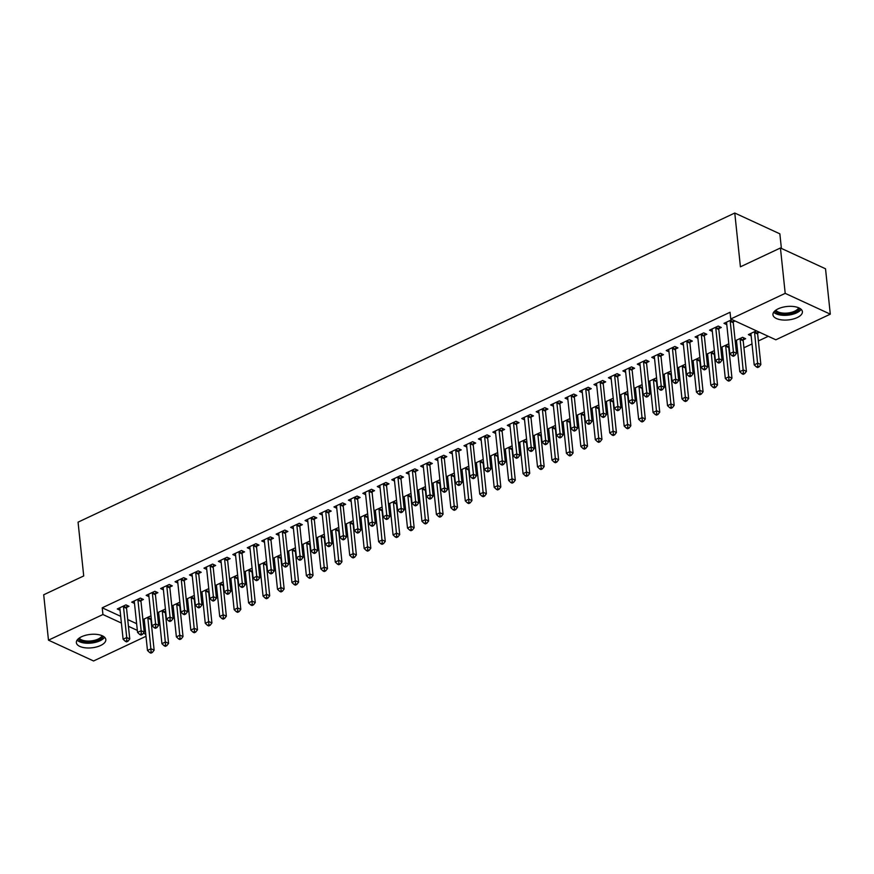 <?xml version="1.0" encoding="UTF-8"?>
<svg xmlns="http://www.w3.org/2000/svg" width="874" height="874" viewBox="0 0 874 874"><rect width="100%" height="100%" fill="white"/><g stroke="black" fill="none" stroke-linecap="round" stroke-linejoin="round"><path stroke-width="1.31" d="M81.588 636.731A14.803 6.741 -6 0 1 96.992 634.415A14.803 6.741 -6 0 1 105.82 639.571A14.803 6.741 -6 0 1 100.597 645.504A14.803 6.741 -6 0 1 85.204 647.809A14.803 6.741 -6 0 1 76.366 642.663A14.803 6.741 -6 0 1 81.588 636.731M778.166 308.828A14.803 6.741 -6 0 1 793.559 306.512A14.803 6.741 -6 0 1 802.398 311.657A14.803 6.741 -6 0 1 797.175 317.601A14.803 6.741 -6 0 1 781.782 319.906A14.803 6.741 -6 0 1 772.944 314.76A14.803 6.741 -6 0 1 778.166 308.828M151.661 626.571L152.546 626.145M158.445 623.37L159.734 622.769M166.104 619.764L167 619.349M172.899 616.574L174.177 615.973M180.547 612.969L181.442 612.543M187.342 609.768L188.62 609.167M195 606.163L195.885 605.748M201.785 602.973L203.063 602.372M209.443 599.367L210.339 598.952M216.239 596.166L217.517 595.565M223.886 592.572L224.782 592.146M230.681 589.371L231.96 588.77M238.329 585.766L239.225 585.351M245.124 582.565L246.402 581.964M252.783 578.97L253.668 578.544M259.567 575.769L260.845 575.168M267.226 572.164L268.121 571.749M274.021 568.974L275.299 568.362M281.668 565.369L282.564 564.943M288.464 562.168L289.742 561.567M296.111 558.562L297.007 558.147M302.907 555.372L304.185 554.772M310.565 551.767L311.45 551.341M317.349 548.566L318.639 547.965M325.008 544.972L325.904 544.546M331.803 541.771L333.081 541.17M339.451 538.166L340.347 537.75M346.246 534.964L347.524 534.364M353.904 531.37L354.789 530.944M360.689 528.169L361.967 527.568M368.347 524.564L369.243 524.149M375.132 521.374L376.421 520.762M382.79 517.769L383.686 517.342M389.586 514.567L390.864 513.967M397.233 510.962L398.129 510.547M404.028 507.772L405.307 507.171M411.687 504.167L412.572 503.741M418.471 500.966L419.749 500.365M426.13 497.361L427.025 496.945M432.925 494.171L434.203 493.57M440.572 490.565L441.468 490.15M447.368 487.364L448.646 486.763M455.015 483.77L455.911 483.344M461.811 480.569L463.089 479.968M469.469 476.964L470.354 476.548M476.254 473.763L477.543 473.162M483.912 470.168L484.808 469.742M490.707 466.967L491.986 466.366M498.355 463.362L499.251 462.947M505.15 460.172L506.428 459.56M512.809 456.567L513.693 456.141M519.593 453.366L520.871 452.765M527.251 449.76L528.136 449.345M534.036 446.57L535.325 445.969M541.694 442.965L542.59 442.539M548.49 439.764L549.768 439.163M556.137 436.159L557.033 435.744M562.932 432.969L564.211 432.368M570.591 429.363L571.476 428.948M577.375 426.162L578.654 425.562M585.034 422.568L585.93 422.142M591.829 419.367L593.107 418.766M599.477 415.762L600.372 415.347M606.272 412.561L607.55 411.96M613.919 408.966L614.815 408.54M620.715 405.765L621.993 405.165M628.373 402.16L629.258 401.745M635.158 398.97L636.447 398.358M642.816 395.365L643.712 394.939M649.611 392.164L650.89 391.563M657.259 388.559L658.155 388.143M664.054 385.368L665.332 384.768M671.702 381.763L672.598 381.337M678.497 378.562L679.775 377.961M686.156 374.968L687.04 374.542M692.94 371.767L694.229 371.166M700.598 368.162L701.494 367.746M707.394 364.961L708.672 364.36M715.041 361.366L715.937 360.94M721.837 358.165L723.115 357.564M729.495 354.56L730.38 354.145M736.279 351.37L737.558 350.758M743.938 347.765L752.011 343.963M758.381 340.958L768.268 336.304M145.991 636.294L93.562 660.973L48.474 640.161L102.935 614.52L121.41 623.053M781.4 248.413L779.859 233.839L734.772 213.027L78.059 522.16L83.718 575.944L43.7 594.779L48.474 640.161M734.772 213.027L740.42 266.81L780.438 247.976L825.526 268.788L830.3 314.159L775.839 339.8L730.74 318.988L785.202 293.358L830.3 314.159M165.481 609.659L164.76 609.32L157.342 612.816M158.882 614.695L157.473 614.04M141.096 600.58L143.434 599.477L140.386 598.078L131.712 602.153L134.509 603.442M194.367 596.057L193.657 595.718L186.228 599.214M187.768 601.094L186.359 600.438M169.982 586.978L172.32 585.886L169.272 584.477L160.608 588.552L163.394 589.841M223.263 582.455L222.542 582.128L215.124 585.613M216.665 587.492L215.255 586.836M198.879 573.377L201.217 572.284L198.169 570.875L189.505 574.95L192.291 576.239M252.149 568.854L251.439 568.526L244.021 572.011M245.55 573.89L244.141 573.235M227.764 559.786L230.102 558.683L227.054 557.273L218.391 561.359L221.177 562.638M281.046 555.252L280.325 554.924L272.906 558.41M274.447 560.289L273.038 559.633M256.661 546.184L258.999 545.081L255.951 543.672L247.287 547.758L250.073 549.036M309.942 541.651L309.221 541.323L301.803 544.819M303.344 546.687L301.923 546.042M285.547 532.583L287.885 531.479L284.848 530.07L276.173 534.156L278.959 535.445M338.828 528.049L338.107 527.721L330.689 531.217M332.229 533.085L330.82 532.441M314.443 518.981L316.781 517.878L313.733 516.468L305.07 520.554L307.856 521.844M367.725 514.458L367.004 514.12L359.585 517.616M361.126 519.484L359.706 518.839M343.329 505.38L345.678 504.276L342.63 502.878L333.955 506.953L336.741 508.242M396.61 500.857L395.889 500.518L388.471 504.014M390.012 505.893L388.602 505.238M372.226 491.778L374.564 490.675L371.516 489.276L362.852 493.351L365.638 494.64M425.507 487.255L424.786 486.916L417.368 490.412M418.908 492.291L417.499 491.636M401.122 478.176L403.46 477.084L400.412 475.674L391.738 479.75L394.535 481.039M454.393 473.653L453.672 473.326L446.253 476.811M447.794 478.69L446.385 478.034M430.008 464.575L432.346 463.482L429.298 462.073L420.634 466.148L423.42 467.437M483.289 460.052L482.568 459.724L475.15 463.209M476.691 465.088L475.281 464.433M458.905 450.973L461.243 449.881L458.195 448.471L449.52 452.557L452.317 453.835M512.175 446.45L511.465 446.122L504.036 449.607M505.576 451.487L504.167 450.831M487.79 437.382L490.128 436.279L487.08 434.87L478.417 438.956L481.203 440.234M541.072 432.849L540.351 432.521L532.932 436.017M534.473 437.885L533.064 437.229M516.687 423.781L519.025 422.677L515.977 421.268L507.313 425.354L510.099 426.643M569.957 419.247L569.247 418.919L561.818 422.415M563.359 424.283L561.949 423.639M545.573 410.179L547.911 409.076L544.863 407.666L536.199 411.752L538.985 413.041M598.854 405.645L598.133 405.317L590.715 408.813M592.255 410.682L590.846 410.037M574.469 396.577L576.807 395.474L573.759 394.076L565.096 398.151L567.881 399.44M627.75 392.055L627.029 391.716L619.611 395.212M621.152 397.08L619.732 396.435M603.355 382.976L605.693 381.872L602.656 380.474L593.981 384.549L596.767 385.838M656.636 378.453L655.915 378.114L648.497 381.61M650.038 383.489L648.628 382.834M632.252 369.374L634.59 368.271L631.541 366.872L622.878 370.947L625.664 372.237M685.533 364.851L684.812 364.513L677.394 368.009M678.934 369.888L677.514 369.232M661.137 355.773L663.475 354.68L660.438 353.271L651.764 357.346L654.55 358.635M714.419 351.25L713.697 350.922L706.279 354.407M707.82 356.286L706.411 355.631M690.034 342.171L692.372 341.079L689.324 339.669L680.66 343.744L683.446 345.033M743.304 339.822L745.642 338.719L742.594 337.32L735.176 340.805M736.716 342.684L735.296 342.029M718.931 328.58L721.269 327.477L718.22 326.068L709.546 330.154L712.343 331.432M730.74 318.988L730.041 312.269L102.225 607.801L120.699 616.323M127.724 619.568L136.628 623.675M143.664 626.92L145.073 627.576M732.008 319.578L724 323.347L726.786 324.636M735.056 320.977L733.373 321.774M759.43 332.229L757.747 333.027M751.159 335.889L748.373 334.6L756.392 330.82M704.477 335.376L706.815 334.272L703.767 332.874L695.103 336.949L697.889 338.238M728.861 344.454L728.151 344.116L720.722 347.612M722.263 349.48L720.853 348.835M675.591 348.977L677.929 347.874L674.881 346.465L666.207 350.55L669.003 351.84M699.976 358.045L699.255 357.717L691.837 361.213M693.377 363.081L691.968 362.437M646.694 362.579L649.032 361.475L645.984 360.066L637.321 364.152L640.107 365.441M671.079 371.647L670.358 371.319L662.94 374.815M664.48 376.683L663.071 376.038M617.809 376.181L620.147 375.077L617.099 373.668L608.424 377.754L611.221 379.032M642.193 385.248L641.472 384.921L634.054 388.406M635.595 390.285L634.185 389.629M588.912 389.782L591.25 388.679L588.202 387.269L579.538 391.355L582.324 392.634M613.297 398.85L612.576 398.522L605.158 402.007M606.698 403.886L605.289 403.231M560.026 403.373L562.364 402.28L559.316 400.871L550.642 404.946L553.439 406.235M584.411 412.452L583.69 412.124L576.272 415.609M577.812 417.488L576.392 416.832M531.13 416.974L533.468 415.882L530.42 414.473L521.756 418.548L524.542 419.837M555.514 426.053L554.793 425.714L547.375 429.21M548.916 431.09L547.506 430.434M502.233 430.576L504.582 429.473L501.534 428.074L492.86 432.149L495.645 433.438M526.629 439.655L525.908 439.316L518.49 442.812M520.03 444.691L518.61 444.036M473.347 444.178L475.685 443.074L472.637 441.676L463.974 445.751L466.76 447.04M497.732 453.256L497.011 452.918L489.593 456.414M491.133 458.282L489.724 457.637M444.451 457.779L446.789 456.676L443.752 455.267L435.077 459.353L437.863 460.642M468.846 466.847L468.125 466.519L460.707 470.015M462.248 471.884L460.827 471.239M415.565 471.381L417.903 470.278L414.855 468.868L406.192 472.954L408.977 474.243M439.95 480.449L439.229 480.121L431.811 483.617M433.351 485.485L431.942 484.841M386.669 484.983L389.006 483.879L385.958 482.47L377.295 486.556L380.081 487.834M411.053 494.05L410.343 493.723L402.914 497.219M404.454 499.087L403.045 498.431M357.783 498.584L360.121 497.481L357.073 496.071L348.409 500.157L351.195 501.436M382.167 507.652L381.446 507.324L374.028 510.809M375.569 512.688L374.159 512.033M328.886 512.175L331.224 511.082L328.176 509.673L319.513 513.748L322.298 515.037M353.271 521.254L352.561 520.926L345.132 524.411M346.672 526.29L345.263 525.635M300.001 525.777L302.338 524.684L299.29 523.275L290.616 527.35L293.413 528.639M324.385 534.855L323.664 534.517L316.246 538.013M317.786 539.892L316.377 539.236M271.104 539.378L273.442 538.275L270.394 536.876L261.73 540.951L264.516 542.241M295.488 548.457L294.767 548.118L287.349 551.614M288.89 553.493L287.48 552.838M242.218 552.98L244.556 551.876L241.508 550.478L232.834 554.553L235.63 555.842M266.603 562.058L265.882 561.72L258.464 565.216M260.004 567.084L258.595 566.439M213.322 566.581L215.66 565.478L212.611 564.08L203.948 568.155L206.734 569.444M237.706 575.649L236.985 575.321L229.567 578.817M231.107 580.686L229.698 580.041M184.436 580.183L186.774 579.08L183.726 577.67L175.051 581.756L177.848 583.045M208.82 589.251L208.099 588.923L200.681 592.419M202.222 594.287L200.802 593.643M155.539 593.785L157.877 592.681L154.829 591.272L146.166 595.358L148.951 596.647M179.924 602.852L179.203 602.525L171.785 606.021M173.325 607.889L171.916 607.233M126.643 607.386L128.981 606.283L125.943 604.874L117.269 608.959L120.055 610.238M151.038 616.454L150.317 616.126L142.899 619.611M144.439 621.49L143.019 620.835M128.434 626.297L137.338 630.405M143.391 633.191L145.783 634.295M780.438 247.976L785.202 293.358M102.225 607.801L102.935 614.52M730.325 320.365L730.26 320.66A1.901 1.344 -65.2 0 0 730.227 321.337L733.439 351.916L729.834 353.62L726.611 323.03A1.901 1.344 -65.2 0 0 726.447 322.451L726.338 322.244M733.668 320.343L733.308 322.058A1.901 1.344 -65.2 0 0 733.275 322.735L736.487 353.325L733.439 351.916L733.505 355.041L732.062 355.718L733.275 356.275L734.717 355.598L733.505 355.041M734.717 355.598L736.487 353.325M729.834 353.62L732.062 355.718M750.711 333.497L750.821 333.704A1.901 1.344 114.8 0 1 750.995 334.283L754.207 364.873L757.813 363.169L760.861 364.578L757.649 333.988A1.901 1.344 114.8 0 1 757.692 333.311L758.042 331.585M757.878 366.282L756.436 366.971L757.649 367.528L759.091 366.851L757.878 366.282L754.601 332.579A1.901 1.344 114.8 0 1 754.644 331.901L754.699 331.617M756.436 366.971L754.207 364.873M760.861 364.578L759.091 366.851M715.882 327.171L715.817 327.455A1.901 1.344 -65.2 0 0 715.784 328.132L718.996 358.722L715.38 360.427L712.168 329.837A1.901 1.344 -65.2 0 0 712.004 329.258L711.884 329.05M719.335 326.581L718.865 328.864A1.901 1.344 -65.2 0 0 718.832 329.542L722.044 360.132L718.996 358.722L719.051 361.836L717.609 362.513L718.832 363.081L720.274 362.404L719.051 361.836M720.274 362.404L722.044 360.132M715.38 360.427L717.609 362.513M701.429 333.966L701.374 334.261A1.901 1.344 -65.2 0 0 701.33 334.928L704.553 365.518L700.937 367.222L697.725 336.632A1.901 1.344 -65.2 0 0 697.55 336.053L697.441 335.845M704.892 333.387L704.422 335.66A1.901 1.344 -65.2 0 0 704.378 336.337L707.601 366.927L704.553 365.518L704.608 368.642L703.166 369.32L704.389 369.877L705.831 369.199L704.608 368.642M705.831 369.199L707.601 366.927M700.937 367.222L703.166 369.32M736.258 340.292L736.378 340.499A1.901 1.344 114.8 0 1 736.542 341.079L739.765 371.668L743.37 369.964L746.418 371.374L743.206 340.784A1.901 1.344 114.8 0 1 743.239 340.106L743.708 337.834M743.435 373.089L741.982 373.766L743.206 374.323L744.648 373.646L743.435 373.089L740.158 339.385A1.901 1.344 114.8 0 1 740.191 338.708L740.256 338.413M741.982 373.766L739.765 371.668M746.418 371.374L744.648 373.646M721.815 347.098L721.924 347.306A1.901 1.344 114.8 0 1 722.099 347.885L725.311 378.475L728.927 376.77L731.975 378.18L728.752 347.59A1.901 1.344 114.8 0 1 728.796 346.912L729.014 345.853M728.982 379.884L727.539 380.561L728.763 381.13L730.205 380.452L728.982 379.884L725.715 346.18A1.901 1.344 114.8 0 1 725.748 345.503L725.813 345.219M727.539 380.561L725.311 378.475M731.975 378.18L730.205 380.452M773.676 312.237A14.716 6.697 174 0 0 787.878 315.164A14.716 6.697 174 0 0 801.163 309.352M799.786 308.347A12.815 5.834 -6 0 1 787.791 314.312A12.815 5.834 -6 0 1 774.812 310.969M775.795 310.183A11.865 5.408 174 0 0 787.66 313.034A11.865 5.408 174 0 0 798.661 307.779M77.109 640.139A14.716 6.697 174 0 0 91.3 643.067A14.716 6.697 174 0 0 104.585 637.255M103.208 636.25A12.815 5.834 -6 0 1 91.213 642.215A12.815 5.834 -6 0 1 78.234 638.872M79.217 638.096A11.865 5.408 174 0 0 91.082 640.937A11.865 5.408 174 0 0 102.094 635.682M686.986 340.773L686.931 341.057A1.901 1.344 -65.2 0 0 686.888 341.734L690.099 372.324L686.494 374.017L683.282 343.438A1.901 1.344 -65.2 0 0 683.107 342.859L682.998 342.652M690.449 340.183L689.979 342.466A1.901 1.344 -65.2 0 0 689.936 343.143L693.148 373.722L690.099 372.324L690.165 375.438L688.723 376.115L689.936 376.683L691.378 376.006L690.165 375.438M691.378 376.006L693.148 373.722M686.494 374.017L688.723 376.115M672.543 347.568L672.477 347.852A1.901 1.344 -65.2 0 0 672.445 348.529L675.657 379.119L672.051 380.824L668.829 350.234A1.901 1.344 -65.2 0 0 668.665 349.655L668.555 349.447M675.995 346.989L675.526 349.261A1.901 1.344 -65.2 0 0 675.493 349.939L678.705 380.529L675.657 379.119L675.722 382.244L674.269 382.921L675.493 383.478L676.935 382.801L675.722 382.244M676.935 382.801L678.705 380.529M672.051 380.824L674.269 382.921M707.372 353.894L707.481 354.101A1.901 1.344 114.8 0 1 707.656 354.68L710.868 385.27L714.484 383.566L717.521 384.975L714.309 354.385A1.901 1.344 114.8 0 1 714.353 353.708L714.571 352.659M714.539 386.69L713.097 387.368L714.309 387.925L715.762 387.248L714.539 386.69L711.261 352.987A1.901 1.344 114.8 0 1 711.305 352.309L711.36 352.014M713.097 387.368L710.868 385.27M717.521 384.975L715.762 387.248M692.929 360.7L693.038 360.907A1.901 1.344 114.8 0 1 693.202 361.486L696.425 392.065L700.03 390.372L703.078 391.781L699.866 361.191A1.901 1.344 114.8 0 1 699.899 360.514L700.118 359.454M700.096 393.486L698.654 394.163L699.866 394.731L701.309 394.054L700.096 393.486L696.818 359.782A1.901 1.344 114.8 0 1 696.862 359.105L696.917 358.821M698.654 394.163L696.425 392.065M703.078 391.781L701.309 394.054M658.1 354.374L658.035 354.658A1.901 1.344 -65.2 0 0 658.002 355.336L661.214 385.926L657.598 387.619L654.386 357.029A1.901 1.344 -65.2 0 0 654.211 356.45L654.102 356.253M661.552 353.784L661.083 356.068A1.901 1.344 -65.2 0 0 661.039 356.745L664.262 387.324L661.214 385.926L661.268 389.039L659.826 389.717L661.05 390.285L662.492 389.596L661.268 389.039M662.492 389.596L664.262 387.324M657.598 387.619L659.826 389.717M678.475 367.495L678.595 367.703A1.901 1.344 114.8 0 1 678.759 368.282L681.971 398.872L685.587 397.167L688.636 398.577L685.424 367.987A1.901 1.344 114.8 0 1 685.456 367.309L685.675 366.261M685.653 400.292L684.2 400.969L685.424 401.527L686.866 400.849L685.653 400.292L682.375 366.577A1.901 1.344 114.8 0 1 682.408 365.9L682.474 365.616M684.2 400.969L681.971 398.872M688.636 398.577L686.866 400.849M643.646 361.17L643.592 361.454A1.901 1.344 -65.2 0 0 643.548 362.131L646.771 392.721L643.155 394.425L639.943 363.835A1.901 1.344 -65.2 0 0 639.768 363.256L639.659 363.049M647.11 360.591L646.64 362.863A1.901 1.344 -65.2 0 0 646.596 363.54L649.808 394.13L646.771 392.721L646.826 395.835L645.383 396.523L646.596 397.08L648.049 396.403L646.826 395.835M648.049 396.403L649.808 394.13M643.155 394.425L645.383 396.523M664.032 374.301L664.142 374.509A1.901 1.344 114.8 0 1 664.316 375.077L667.528 405.667L671.145 403.974L674.193 405.372L670.97 374.793A1.901 1.344 114.8 0 1 671.014 374.116L671.232 373.056M671.199 407.087L669.757 407.765L670.981 408.333L672.423 407.645L671.199 407.087L667.922 373.384A1.901 1.344 114.8 0 1 667.965 372.706L668.02 372.422M669.757 407.765L667.528 405.667M674.193 405.372L672.423 407.645M629.204 367.976L629.149 368.26A1.901 1.344 -65.2 0 0 629.105 368.937L632.317 399.527L628.712 401.221L625.489 370.631A1.901 1.344 -65.2 0 0 625.325 370.052L625.216 369.844M632.667 367.386L632.186 369.658A1.901 1.344 -65.2 0 0 632.153 370.336L635.365 400.926L632.317 399.527L632.383 402.641L630.941 403.318L632.153 403.886L633.595 403.198L632.383 402.641M633.595 403.198L635.365 400.926M628.712 401.221L630.941 403.318M649.59 381.097L649.699 381.304A1.901 1.344 114.8 0 1 649.874 381.883L653.086 412.473L656.691 410.769L659.739 412.178L656.527 381.588A1.901 1.344 114.8 0 1 656.571 380.911L656.789 379.862M656.756 413.883L655.314 414.571L656.527 415.128L657.98 414.451L656.756 413.883L653.479 380.179A1.901 1.344 114.8 0 1 653.523 379.502L653.577 379.218M655.314 414.571L653.086 412.473M659.739 412.178L657.98 414.451M614.761 374.771L614.695 375.055A1.901 1.344 -65.2 0 0 614.662 375.733L617.874 406.323L614.258 408.027L611.046 377.437A1.901 1.344 -65.2 0 0 610.882 376.858L610.762 376.65M618.213 374.192L617.743 376.465A1.901 1.344 -65.2 0 0 617.71 377.142L620.922 407.732L617.874 406.323L617.94 409.436L616.487 410.125L617.71 410.682L619.153 410.004L617.94 409.436M619.153 410.004L620.922 407.732M614.258 408.027L616.487 410.125M635.147 387.892L635.256 388.1A1.901 1.344 114.8 0 1 635.42 388.679L638.643 419.269L642.248 417.575L645.296 418.974L642.084 388.384A1.901 1.344 114.8 0 1 642.117 387.706L642.335 386.658M642.314 420.689L640.871 421.366L642.084 421.934L643.526 421.246L642.314 420.689L639.036 386.985A1.901 1.344 114.8 0 1 639.069 386.308L639.134 386.024M640.871 421.366L638.643 419.269M645.296 418.974L643.526 421.246M600.307 381.567L600.252 381.862A1.901 1.344 -65.2 0 0 600.22 382.539L603.431 413.118L599.815 414.822L596.603 384.232A1.901 1.344 -65.2 0 0 596.429 383.653L596.319 383.446M603.77 380.988L603.3 383.26A1.901 1.344 -65.2 0 0 603.257 383.937L606.48 414.527L603.431 413.118L603.486 416.243L602.044 416.92L603.268 417.477L604.71 416.8L603.486 416.243M604.71 416.8L606.48 414.527M599.815 414.822L602.044 416.92M620.693 394.698L620.813 394.906A1.901 1.344 114.8 0 1 620.977 395.485L624.189 426.075L627.805 424.371L630.853 425.78L627.641 395.19A1.901 1.344 114.8 0 1 627.674 394.513L627.893 393.453M627.86 427.484L626.418 428.173L627.641 428.73L629.083 428.052L627.86 427.484L624.593 393.781A1.901 1.344 114.8 0 1 624.626 393.103L624.692 392.819M626.418 428.173L624.189 426.075M630.853 425.78L629.083 428.052M585.864 388.373L585.809 388.657A1.901 1.344 -65.2 0 0 585.766 389.334L588.989 419.924L585.372 421.618L582.16 391.039A1.901 1.344 -65.2 0 0 581.986 390.459L581.876 390.252M589.327 387.783L588.857 390.066A1.901 1.344 -65.2 0 0 588.814 390.744L592.026 421.334L588.989 419.924L589.043 423.038L587.601 423.715L588.814 424.283L590.267 423.606L589.043 423.038M590.267 423.606L592.026 421.334M585.372 421.618L587.601 423.715M606.25 401.494L606.359 401.701A1.901 1.344 114.8 0 1 606.534 402.28L609.746 432.87L613.362 431.166L616.41 432.575L613.187 401.985A1.901 1.344 114.8 0 1 613.231 401.308L613.45 400.259M613.417 434.291L611.975 434.968L613.198 435.525L614.641 434.848L613.417 434.291L610.139 400.587A1.901 1.344 114.8 0 1 610.183 399.91L610.238 399.615M611.975 434.968L609.746 432.87M616.41 432.575L614.641 434.848M571.421 395.168L571.356 395.463A1.901 1.344 -65.2 0 0 571.323 396.13L574.535 426.72L570.93 428.424L567.707 397.834A1.901 1.344 -65.2 0 0 567.543 397.255L567.434 397.047M574.884 394.589L574.404 396.862A1.901 1.344 -65.2 0 0 574.371 397.539L577.583 428.129L574.535 426.72L574.6 429.844L573.158 430.521L574.371 431.079L575.813 430.401L574.6 429.844M575.813 430.401L577.583 428.129M570.93 428.424L573.158 430.521M591.807 408.3L591.916 408.508A1.901 1.344 114.8 0 1 592.091 409.087L595.303 439.666L598.909 437.972L601.957 439.382L598.745 408.792A1.901 1.344 114.8 0 1 598.788 408.114L599.007 407.055M598.974 441.086L597.532 441.763L598.745 442.331L600.187 441.654L598.974 441.086L595.697 407.382A1.901 1.344 114.8 0 1 595.74 406.705L595.795 406.421M597.532 441.763L595.303 439.666M601.957 439.382L600.187 441.654M556.978 401.974L556.913 402.258A1.901 1.344 -65.2 0 0 556.88 402.936L560.092 433.526L556.476 435.219L553.264 404.629A1.901 1.344 -65.2 0 0 553.1 404.061L552.98 403.854M560.431 401.385L559.961 403.668A1.901 1.344 -65.2 0 0 559.928 404.345L563.14 434.924L560.092 433.526L560.147 436.639L558.704 437.317L559.928 437.885L561.37 437.208L560.147 436.639M561.37 437.208L563.14 434.924M556.476 435.219L558.704 437.317M577.364 415.095L577.474 415.303A1.901 1.344 114.8 0 1 577.638 415.882L580.86 446.472L584.466 444.768L587.514 446.177L584.302 415.587A1.901 1.344 114.8 0 1 584.335 414.91L584.553 413.861M584.531 447.892L583.078 448.57L584.302 449.127L585.744 448.449L584.531 447.892L581.254 414.178A1.901 1.344 114.8 0 1 581.286 413.511L581.352 413.216M583.078 448.57L580.86 446.472M587.514 446.177L585.744 448.449M542.525 408.77L542.47 409.054A1.901 1.344 -65.2 0 0 542.426 409.731L545.649 440.321L542.033 442.026L538.821 411.436A1.901 1.344 -65.2 0 0 538.646 410.856L538.537 410.649M545.988 408.191L545.518 410.463A1.901 1.344 -65.2 0 0 545.474 411.141L548.697 441.731L545.649 440.321L545.704 443.435L544.262 444.123L545.485 444.68L546.927 444.003L545.704 443.435M546.927 444.003L548.697 441.731M542.033 442.026L544.262 444.123M562.911 421.902L563.02 422.109A1.901 1.344 114.8 0 1 563.195 422.688L566.407 453.267L570.023 451.574L573.071 452.972L569.848 422.393A1.901 1.344 114.8 0 1 569.892 421.716L570.11 420.656M570.077 454.688L568.635 455.365L569.859 455.933L571.301 455.256L570.077 454.688L566.811 420.984A1.901 1.344 114.8 0 1 566.844 420.307L566.909 420.023M568.635 455.365L566.407 453.267M573.071 452.972L571.301 455.256M528.082 415.576L528.027 415.86A1.901 1.344 -65.2 0 0 527.983 416.537L531.195 447.127L527.59 448.821L524.378 418.231A1.901 1.344 -65.2 0 0 524.203 417.652L524.094 417.455M531.545 414.986L531.075 417.269A1.901 1.344 -65.2 0 0 531.031 417.936L534.243 448.526L531.195 447.127L531.261 450.241L529.819 450.918L531.031 451.487L532.485 450.798L531.261 450.241M532.485 450.798L534.243 448.526M527.59 448.821L529.819 450.918M548.468 428.697L548.577 428.905A1.901 1.344 114.8 0 1 548.752 429.484L551.964 460.074L555.58 458.369L558.617 459.779L555.405 429.189A1.901 1.344 114.8 0 1 555.449 428.511L555.667 427.462M555.635 461.483L554.192 462.171L555.405 462.728L556.858 462.051L555.635 461.483L552.357 427.779A1.901 1.344 114.8 0 1 552.401 427.102L552.455 426.818M554.192 462.171L551.964 460.074M558.617 459.779L556.858 462.051M513.639 422.371L513.573 422.655A1.901 1.344 -65.2 0 0 513.541 423.333L516.753 453.923L513.147 455.627L509.924 425.037A1.901 1.344 -65.2 0 0 509.761 424.458L509.651 424.251M517.091 421.792L516.621 424.065A1.901 1.344 -65.2 0 0 516.589 424.742L519.801 455.332L516.753 453.923L516.818 457.036L515.365 457.725L516.589 458.282L518.031 457.605L516.818 457.036M518.031 457.605L519.801 455.332M513.147 455.627L515.365 457.725M534.025 435.503L534.134 435.7A1.901 1.344 114.8 0 1 534.298 436.279L537.521 466.869L541.126 465.176L544.174 466.574L540.962 435.984A1.901 1.344 114.8 0 1 540.995 435.318L541.214 434.258M541.192 468.289L539.75 468.967L540.962 469.535L542.404 468.846L541.192 468.289L537.914 434.586A1.901 1.344 114.8 0 1 537.958 433.908L538.013 433.624M539.75 468.967L537.521 466.869M544.174 466.574L542.404 468.846M499.196 429.167L499.13 429.462A1.901 1.344 -65.2 0 0 499.098 430.139L502.31 460.729L498.693 462.422L495.482 431.832A1.901 1.344 -65.2 0 0 495.307 431.253L495.197 431.046M502.648 428.588L502.179 430.86A1.901 1.344 -65.2 0 0 502.146 431.538L505.358 462.127L502.31 460.729L502.364 463.843L500.922 464.52L502.146 465.088L503.588 464.4L502.364 463.843M503.588 464.4L505.358 462.127M498.693 462.422L500.922 464.52M519.571 442.299L519.691 442.506A1.901 1.344 114.8 0 1 519.855 443.085L523.067 473.675L526.683 471.971L529.731 473.38L526.519 442.79A1.901 1.344 114.8 0 1 526.552 442.113L526.771 441.064M526.749 475.085L525.296 475.773L526.519 476.33L527.962 475.653L526.749 475.085L523.471 441.381A1.901 1.344 114.8 0 1 523.504 440.704L523.57 440.42M525.296 475.773L523.067 473.675M529.731 473.38L527.962 475.653M484.742 435.973L484.688 436.257A1.901 1.344 -65.2 0 0 484.644 436.934L487.867 467.524L484.251 469.229L481.039 438.639A1.901 1.344 -65.2 0 0 480.864 438.06L480.755 437.852M488.205 435.383L487.736 437.666A1.901 1.344 -65.2 0 0 487.692 438.344L490.915 468.934L487.867 467.524L487.921 470.638L486.479 471.315L487.692 471.884L489.145 471.206L487.921 470.638M489.145 471.206L490.915 468.934M484.251 469.229L486.479 471.315M505.128 449.094L505.238 449.302A1.901 1.344 114.8 0 1 505.412 449.881L508.624 480.471L512.24 478.777L515.289 480.176L512.066 449.586A1.901 1.344 114.8 0 1 512.109 448.908L512.328 447.859M512.295 481.891L510.853 482.568L512.077 483.136L513.519 482.448L512.295 481.891L509.029 448.187A1.901 1.344 114.8 0 1 509.061 447.51L509.116 447.226M510.853 482.568L508.624 480.471M515.289 480.176L513.519 482.448M470.299 442.768L470.245 443.063A1.901 1.344 -65.2 0 0 470.201 443.741L473.413 474.32L469.808 476.024L466.596 445.434A1.901 1.344 -65.2 0 0 466.421 444.855L466.312 444.648M473.763 442.189L473.282 444.462A1.901 1.344 -65.2 0 0 473.249 445.139L476.461 475.729L473.413 474.32L473.479 477.444L472.036 478.122L473.249 478.679L474.691 478.002L473.479 477.444M474.691 478.002L476.461 475.729M469.808 476.024L472.036 478.122M490.685 455.9L490.795 456.108A1.901 1.344 114.8 0 1 490.969 456.687L494.181 487.277L497.798 485.573L500.835 486.982L497.623 456.392A1.901 1.344 114.8 0 1 497.667 455.715L497.885 454.655M497.852 488.686L496.41 489.364L497.623 489.932L499.076 489.254L497.852 488.686L494.575 454.983A1.901 1.344 114.8 0 1 494.618 454.305L494.673 454.021M496.41 489.364L494.181 487.277M500.835 486.982L499.076 489.254M455.857 449.575L455.791 449.859A1.901 1.344 -65.2 0 0 455.758 450.536L458.97 481.126L455.365 482.819L452.142 452.24A1.901 1.344 -65.2 0 0 451.978 451.661L451.858 451.454M459.309 448.985L458.839 451.268A1.901 1.344 -65.2 0 0 458.806 451.945L462.018 482.535L458.97 481.126L459.036 484.24L457.583 484.917L458.806 485.485L460.248 484.808L459.036 484.24M460.248 484.808L462.018 482.535M455.365 482.819L457.583 484.917M476.243 462.696L476.352 462.903A1.901 1.344 114.8 0 1 476.516 463.482L479.739 494.072L483.344 492.368L486.392 493.777L483.18 463.187A1.901 1.344 114.8 0 1 483.213 462.51L483.431 461.461M483.409 495.492L481.967 496.17L483.18 496.727L484.622 496.05L483.409 495.492L480.132 461.789A1.901 1.344 114.8 0 1 480.165 461.111L480.23 460.817M481.967 496.17L479.739 494.072M486.392 493.777L484.622 496.05M441.403 456.37L441.348 456.654A1.901 1.344 -65.2 0 0 441.315 457.331L444.527 487.921L440.911 489.626L437.699 459.036A1.901 1.344 -65.2 0 0 437.524 458.457L437.415 458.249M444.866 455.791L444.396 458.063A1.901 1.344 -65.2 0 0 444.353 458.741L447.575 489.331L444.527 487.921L444.582 491.046L443.14 491.723L444.363 492.281L445.806 491.603L444.582 491.046M445.806 491.603L447.575 489.331M440.911 489.626L443.14 491.723M461.789 469.502L461.909 469.709A1.901 1.344 114.8 0 1 462.073 470.288L465.285 500.868L468.901 499.174L471.949 500.584L468.737 469.993A1.901 1.344 114.8 0 1 468.77 469.316L468.988 468.256M468.956 502.288L467.514 502.965L468.737 503.533L470.179 502.856L468.956 502.288L465.689 468.584A1.901 1.344 114.8 0 1 465.722 467.907L465.787 467.623M467.514 502.965L465.285 500.868M471.949 500.584L470.179 502.856M426.96 463.176L426.905 463.46A1.901 1.344 -65.2 0 0 426.862 464.138L430.084 494.728L426.468 496.421L423.256 465.831A1.901 1.344 -65.2 0 0 423.082 465.263L422.972 465.055M430.423 462.586L429.953 464.87A1.901 1.344 -65.2 0 0 429.91 465.547L433.122 496.126L430.084 494.728L430.139 497.841L428.697 498.519L429.91 499.087L431.363 498.399L430.139 497.841M431.363 498.399L433.122 496.126M426.468 496.421L428.697 498.519M447.346 476.297L447.455 476.505A1.901 1.344 114.8 0 1 447.63 477.084L450.842 507.674L454.458 505.97L457.506 507.379L454.283 476.789A1.901 1.344 114.8 0 1 454.327 476.112L454.546 475.063M454.513 509.094L453.071 509.771L454.294 510.329L455.736 509.651L454.513 509.094L451.235 475.38A1.901 1.344 114.8 0 1 451.279 474.713L451.334 474.418M453.071 509.771L450.842 507.674M457.506 507.379L455.736 509.651M412.517 469.972L412.462 470.256A1.901 1.344 -65.2 0 0 412.419 470.933L415.631 501.523L412.025 503.227L408.803 472.637A1.901 1.344 -65.2 0 0 408.639 472.058L408.529 471.851M415.98 469.393L415.5 471.665A1.901 1.344 -65.2 0 0 415.467 472.342L418.679 502.932L415.631 501.523L415.696 504.637L414.254 505.325L415.467 505.882L416.909 505.205L415.696 504.637M416.909 505.205L418.679 502.932M412.025 503.227L414.254 505.325M432.903 483.103L433.012 483.311A1.901 1.344 114.8 0 1 433.187 483.879L436.399 514.469L440.004 512.776L443.052 514.174L439.841 483.595A1.901 1.344 114.8 0 1 439.884 482.918L440.103 481.858M440.07 515.889L438.628 516.567L439.841 517.135L441.294 516.447L440.07 515.889L436.792 482.186A1.901 1.344 114.8 0 1 436.836 481.508L436.891 481.224M438.628 516.567L436.399 514.469M443.052 514.174L441.294 516.447M398.074 476.778L398.009 477.062A1.901 1.344 -65.2 0 0 397.976 477.739L401.188 508.329L397.572 510.023L394.36 479.433A1.901 1.344 -65.2 0 0 394.196 478.854L394.076 478.657M401.527 476.188L401.057 478.46A1.901 1.344 -65.2 0 0 401.024 479.138L404.236 509.728L401.188 508.329L401.253 511.443L399.8 512.12L401.024 512.688L402.466 512L401.253 511.443M402.466 512L404.236 509.728M397.572 510.023L399.8 512.12M383.62 483.573L383.566 483.857A1.901 1.344 -65.2 0 0 383.522 484.535L386.745 515.125L383.129 516.829L379.917 486.239A1.901 1.344 -65.2 0 0 379.742 485.66L379.633 485.452M387.084 482.994L386.614 485.267A1.901 1.344 -65.2 0 0 386.57 485.944L389.793 516.534L386.745 515.125L386.8 518.238L385.358 518.927L386.581 519.484L388.023 518.806L386.8 518.238M388.023 518.806L389.793 516.534M383.129 516.829L385.358 518.927M369.178 490.369L369.123 490.664A1.901 1.344 -65.2 0 0 369.079 491.341L372.291 521.92L368.686 523.624L365.474 493.034A1.901 1.344 -65.2 0 0 365.299 492.455L365.19 492.248M372.641 489.79L372.171 492.062A1.901 1.344 -65.2 0 0 372.127 492.739L375.339 523.329L372.291 521.92L372.357 525.045L370.915 525.722L372.127 526.279L373.58 525.602L372.357 525.045M373.58 525.602L375.339 523.329M368.686 523.624L370.915 525.722M354.735 497.175L354.669 497.459A1.901 1.344 -65.2 0 0 354.636 498.136L357.848 528.726L354.243 530.431L351.02 499.841A1.901 1.344 -65.2 0 0 350.856 499.262L350.747 499.054M358.187 496.585L357.717 498.868A1.901 1.344 -65.2 0 0 357.684 499.546L360.896 530.136L357.848 528.726L357.914 531.84L356.461 532.517L357.684 533.085L359.127 532.408L357.914 531.84M359.127 532.408L360.896 530.136M354.243 530.431L356.461 532.517M340.292 503.97L340.226 504.265A1.901 1.344 -65.2 0 0 340.194 504.932L343.406 535.522L339.789 537.226L336.577 506.636A1.901 1.344 -65.2 0 0 336.403 506.057L336.293 505.849M343.744 503.391L343.274 505.664A1.901 1.344 -65.2 0 0 343.242 506.341L346.454 536.931L343.406 535.522L343.46 538.646L342.018 539.324L343.242 539.881L344.684 539.203L343.46 538.646M344.684 539.203L346.454 536.931M339.789 537.226L342.018 539.324M325.838 510.777L325.784 511.061A1.901 1.344 -65.2 0 0 325.74 511.738L328.963 542.328L325.347 544.021L322.135 513.442A1.901 1.344 -65.2 0 0 321.96 512.863L321.851 512.656M329.301 510.187L328.832 512.47A1.901 1.344 -65.2 0 0 328.788 513.147L332.011 543.726L328.963 542.328L329.017 545.442L327.575 546.119L328.799 546.687L330.241 546.01L329.017 545.442M330.241 546.01L332.011 543.726M325.347 544.021L327.575 546.119M311.395 517.572L311.341 517.856A1.901 1.344 -65.2 0 0 311.297 518.533L314.509 549.123L310.904 550.828L307.692 520.238A1.901 1.344 -65.2 0 0 307.517 519.659L307.408 519.451M314.858 516.993L314.389 519.265A1.901 1.344 -65.2 0 0 314.345 519.943L317.557 550.533L314.509 549.123L314.574 552.248L313.132 552.925L314.345 553.482L315.787 552.805L314.574 552.248M315.787 552.805L317.557 550.533M310.904 550.828L313.132 552.925M418.46 489.899L418.57 490.106A1.901 1.344 114.8 0 1 418.733 490.685L421.956 521.275L425.562 519.571L428.61 520.98L425.398 490.39A1.901 1.344 114.8 0 1 425.43 489.713L425.649 488.664M425.627 522.685L424.174 523.373L425.398 523.93L426.84 523.253L425.627 522.685L422.35 488.981A1.901 1.344 114.8 0 1 422.382 488.304L422.448 488.02M424.174 523.373L421.956 521.275M428.61 520.98L426.84 523.253M404.007 496.705L404.116 496.902A1.901 1.344 114.8 0 1 404.291 497.481L407.502 528.071L411.119 526.377L414.167 527.776L410.955 497.186A1.901 1.344 114.8 0 1 410.988 496.519L411.206 495.46M411.173 529.491L409.731 530.168L410.955 530.736L412.397 530.048L411.173 529.491L407.907 495.787A1.901 1.344 114.8 0 1 407.94 495.11L408.005 494.826M409.731 530.168L407.502 528.071M414.167 527.776L412.397 530.048M389.564 503.5L389.673 503.708A1.901 1.344 114.8 0 1 389.848 504.287L393.06 534.877L396.676 533.173L399.724 534.582L396.501 503.992A1.901 1.344 114.8 0 1 396.545 503.315L396.763 502.266M396.73 536.286L395.288 536.975L396.501 537.532L397.954 536.855L396.73 536.286L393.453 502.583A1.901 1.344 114.8 0 1 393.497 501.905L393.551 501.621M395.288 536.975L393.06 534.877M399.724 534.582L397.954 536.855M375.121 510.296L375.23 510.503A1.901 1.344 114.8 0 1 375.405 511.082L378.617 541.672L382.222 539.968L385.27 541.377L382.058 510.787A1.901 1.344 114.8 0 1 382.091 510.11L382.309 509.061M382.288 543.093L380.846 543.77L382.058 544.327L383.5 543.65L382.288 543.093L379.01 509.389A1.901 1.344 114.8 0 1 379.054 508.712L379.108 508.417M380.846 543.77L378.617 541.672M385.27 541.377L383.5 543.65M360.667 517.102L360.787 517.31A1.901 1.344 114.8 0 1 360.951 517.889L364.174 548.479L367.779 546.774L370.827 548.184L367.615 517.594A1.901 1.344 114.8 0 1 367.648 516.916L367.867 515.857M367.845 549.888L366.392 550.565L367.615 551.133L369.057 550.456L367.845 549.888L364.567 516.184A1.901 1.344 114.8 0 1 364.6 515.507L364.666 515.223M366.392 550.565L364.174 548.479M370.827 548.184L369.057 550.456M346.224 523.897L346.333 524.105A1.901 1.344 114.8 0 1 346.508 524.684L349.72 555.274L353.336 553.57L356.384 554.979L353.162 524.389A1.901 1.344 114.8 0 1 353.205 523.712L353.424 522.663M353.391 556.694L351.949 557.372L353.172 557.929L354.615 557.251L353.391 556.694L350.124 522.991A1.901 1.344 114.8 0 1 350.157 522.313L350.212 522.018M351.949 557.372L349.72 555.274M356.384 554.979L354.615 557.251M331.781 530.704L331.891 530.911A1.901 1.344 114.8 0 1 332.065 531.49L335.277 562.069L338.894 560.376L341.931 561.785L338.719 531.195A1.901 1.344 114.8 0 1 338.762 530.518L338.981 529.458M338.948 563.49L337.506 564.167L338.719 564.735L340.172 564.058L338.948 563.49L335.671 529.786A1.901 1.344 114.8 0 1 335.714 529.109L335.769 528.825M337.506 564.167L335.277 562.069M341.931 561.785L340.172 564.058M296.952 524.378L296.887 524.662A1.901 1.344 -65.2 0 0 296.854 525.34L300.066 555.93L296.461 557.623L293.238 527.033A1.901 1.344 -65.2 0 0 293.074 526.454L292.954 526.257M300.405 523.788L299.935 526.072A1.901 1.344 -65.2 0 0 299.902 526.749L303.114 557.328L300.066 555.93L300.132 559.043L298.679 559.721L299.902 560.289L301.344 559.6L300.132 559.043M301.344 559.6L303.114 557.328M296.461 557.623L298.679 559.721M317.338 537.499L317.448 537.707A1.901 1.344 114.8 0 1 317.612 538.286L320.834 568.876L324.44 567.171L327.488 568.581L324.276 537.991A1.901 1.344 114.8 0 1 324.309 537.313L324.527 536.265M324.505 570.296L323.063 570.973L324.276 571.53L325.718 570.853L324.505 570.296L321.228 536.581A1.901 1.344 114.8 0 1 321.271 535.904L321.326 535.62M323.063 570.973L320.834 568.876M327.488 568.581L325.718 570.853M282.51 531.173L282.444 531.458A1.901 1.344 -65.2 0 0 282.411 532.135L285.623 562.725L282.007 564.429L278.795 533.839A1.901 1.344 -65.2 0 0 278.62 533.26L278.511 533.053M285.962 530.594L285.492 532.867A1.901 1.344 -65.2 0 0 285.448 533.544L288.671 564.134L285.623 562.725L285.678 565.839L284.236 566.527L285.459 567.084L286.901 566.407L285.678 565.839M286.901 566.407L288.671 564.134M282.007 564.429L284.236 566.527M302.885 544.305L303.005 544.513A1.901 1.344 114.8 0 1 303.169 545.081L306.381 575.671L309.997 573.978L313.045 575.376L309.833 544.797A1.901 1.344 114.8 0 1 309.866 544.12L310.084 543.06M310.062 577.091L308.609 577.769L309.833 578.337L311.275 577.648L310.062 577.091L306.785 543.388A1.901 1.344 114.8 0 1 306.818 542.71L306.883 542.426M308.609 577.769L306.381 575.671M313.045 575.376L311.275 577.648M268.056 537.98L268.001 538.264A1.901 1.344 -65.2 0 0 267.957 538.941L271.18 569.531L267.564 571.225L264.352 540.635A1.901 1.344 -65.2 0 0 264.177 540.056L264.068 539.848M271.519 537.39L271.049 539.662A1.901 1.344 -65.2 0 0 271.006 540.34L274.218 570.93L271.18 569.531L271.235 572.645L269.793 573.322L271.006 573.89L272.459 573.202L271.235 572.645M272.459 573.202L274.218 570.93M267.564 571.225L269.793 573.322M288.442 551.101L288.551 551.308A1.901 1.344 114.8 0 1 288.726 551.887L291.938 582.477L295.554 580.773L298.602 582.182L295.379 551.592A1.901 1.344 114.8 0 1 295.423 550.915L295.641 549.866M295.609 583.887L294.167 584.575L295.39 585.132L296.832 584.455L295.609 583.887L292.331 550.183A1.901 1.344 114.8 0 1 292.375 549.506L292.429 549.222M294.167 584.575L291.938 582.477M298.602 582.182L296.832 584.455M253.613 544.775L253.558 545.059A1.901 1.344 -65.2 0 0 253.515 545.737L256.727 576.327L253.121 578.031L249.898 547.441A1.901 1.344 -65.2 0 0 249.735 546.862L249.625 546.654M257.076 544.196L256.595 546.468A1.901 1.344 -65.2 0 0 256.563 547.146L259.775 577.736L256.727 576.327L256.792 579.44L255.35 580.128L256.563 580.686L258.005 580.008L256.792 579.44M258.005 580.008L259.775 577.736M253.121 578.031L255.35 580.128M273.999 557.896L274.108 558.104A1.901 1.344 114.8 0 1 274.283 558.683L277.495 589.273L281.1 587.579L284.148 588.978L280.936 558.388A1.901 1.344 114.8 0 1 280.98 557.71L281.199 556.662M281.166 590.693L279.724 591.37L280.936 591.938L282.389 591.25L281.166 590.693L277.888 556.989A1.901 1.344 114.8 0 1 277.932 556.312L277.987 556.028M279.724 591.37L277.495 589.273M284.148 588.978L282.389 591.25M239.17 551.57L239.105 551.865A1.901 1.344 -65.2 0 0 239.072 552.543L242.284 583.122L238.668 584.826L235.456 554.236A1.901 1.344 -65.2 0 0 235.292 553.657L235.172 553.45M242.622 550.991L242.153 553.264A1.901 1.344 -65.2 0 0 242.12 553.941L245.332 584.531L242.284 583.122L242.349 586.246L240.896 586.924L242.12 587.481L243.562 586.804L242.349 586.246M243.562 586.804L245.332 584.531M238.668 584.826L240.896 586.924M259.556 564.702L259.665 564.91A1.901 1.344 114.8 0 1 259.829 565.489L263.052 596.079L266.657 594.375L269.705 595.784L266.494 565.194A1.901 1.344 114.8 0 1 266.526 564.517L266.745 563.457M266.723 597.488L265.27 598.177L266.494 598.734L267.936 598.056L266.723 597.488L263.445 563.785A1.901 1.344 114.8 0 1 263.478 563.107L263.544 562.823M265.27 598.177L263.052 596.079M269.705 595.784L267.936 598.056M224.716 558.377L224.662 558.661A1.901 1.344 -65.2 0 0 224.618 559.338L227.841 589.928L224.225 591.622L221.013 561.042A1.901 1.344 -65.2 0 0 220.838 560.463L220.729 560.256M228.18 557.787L227.71 560.07A1.901 1.344 -65.2 0 0 227.666 560.747L230.889 591.337L227.841 589.928L227.895 593.042L226.453 593.719L227.677 594.287L229.119 593.61L227.895 593.042M229.119 593.61L230.889 591.337M224.225 591.622L226.453 593.719M245.102 571.498L245.212 571.705A1.901 1.344 114.8 0 1 245.386 572.284L248.598 602.874L252.215 601.17L255.263 602.579L252.051 571.989A1.901 1.344 114.8 0 1 252.083 571.312L252.302 570.263M252.269 604.295L250.827 604.972L252.051 605.529L253.493 604.852L252.269 604.295L249.003 570.591A1.901 1.344 114.8 0 1 249.035 569.914L249.101 569.619M250.827 604.972L248.598 602.874M255.263 602.579L253.493 604.852M210.273 565.172L210.219 565.467A1.901 1.344 -65.2 0 0 210.175 566.134L213.387 596.724L209.782 598.428L206.57 567.838A1.901 1.344 -65.2 0 0 206.395 567.259L206.286 567.051M213.737 564.593L213.267 566.865A1.901 1.344 -65.2 0 0 213.223 567.543L216.435 598.133L213.387 596.724L213.453 599.848L212.011 600.525L213.223 601.083L214.676 600.405L213.453 599.848M214.676 600.405L216.435 598.133M209.782 598.428L212.011 600.525M230.66 578.304L230.769 578.512A1.901 1.344 114.8 0 1 230.944 579.091L234.156 609.67L237.772 607.976L240.82 609.386L237.597 578.796A1.901 1.344 114.8 0 1 237.641 578.118L237.859 577.059M237.826 611.09L236.384 611.767L237.608 612.335L239.05 611.658L237.826 611.09L234.549 577.386A1.901 1.344 114.8 0 1 234.593 576.709L234.647 576.425M236.384 611.767L234.156 609.67M240.82 609.386L239.05 611.658M195.831 571.978L195.765 572.262A1.901 1.344 -65.2 0 0 195.732 572.94L198.944 603.53L195.339 605.223L192.116 574.633A1.901 1.344 -65.2 0 0 191.952 574.065L191.843 573.857M199.294 571.388L198.813 573.672A1.901 1.344 -65.2 0 0 198.78 574.349L201.992 604.928L198.944 603.53L199.01 606.643L197.568 607.321L198.78 607.889L200.222 607.212L199.01 606.643M200.222 607.212L201.992 604.928M195.339 605.223L197.568 607.321M216.217 585.099L216.326 585.307A1.901 1.344 114.8 0 1 216.501 585.886L219.713 616.476L223.318 614.772L226.366 616.181L223.154 585.591A1.901 1.344 114.8 0 1 223.198 584.914L223.405 583.865M223.383 617.896L221.941 618.574L223.154 619.131L224.596 618.453L223.383 617.896L220.106 584.182A1.901 1.344 114.8 0 1 220.15 583.515L220.204 583.22M221.941 618.574L219.713 616.476M226.366 616.181L224.596 618.453M181.388 578.774L181.322 579.058A1.901 1.344 -65.2 0 0 181.289 579.735L184.501 610.325L180.885 612.029L177.673 581.439A1.901 1.344 -65.2 0 0 177.509 580.86L177.389 580.653M184.84 578.195L184.37 580.467A1.901 1.344 -65.2 0 0 184.338 581.144L187.549 611.734L184.501 610.325L184.556 613.439L183.114 614.127L184.338 614.684L185.78 614.007L184.556 613.439M185.78 614.007L187.549 611.734M180.885 612.029L183.114 614.127M201.763 591.906L201.883 592.113A1.901 1.344 114.8 0 1 202.047 592.692L205.27 623.271L208.875 621.578L211.923 622.976L208.711 592.397A1.901 1.344 114.8 0 1 208.744 591.72L208.962 590.66M208.941 624.692L207.488 625.369L208.711 625.937L210.153 625.26L208.941 624.692L205.663 590.988A1.901 1.344 114.8 0 1 205.696 590.311L205.761 590.026M207.488 625.369L205.27 623.271M211.923 622.976L210.153 625.26M166.934 585.58L166.879 585.864A1.901 1.344 -65.2 0 0 166.836 586.541L170.059 617.131L166.442 618.825L163.23 588.235A1.901 1.344 -65.2 0 0 163.056 587.656L162.946 587.459M170.397 584.99L169.927 587.273A1.901 1.344 -65.2 0 0 169.884 587.94L173.107 618.53L170.059 617.131L170.113 620.245L168.671 620.922L169.895 621.49L171.337 620.802L170.113 620.245M171.337 620.802L173.107 618.53M166.442 618.825L168.671 620.922M187.32 598.701L187.429 598.909A1.901 1.344 114.8 0 1 187.604 599.488L190.816 630.078L194.432 628.373L197.48 629.783L194.257 599.193A1.901 1.344 114.8 0 1 194.301 598.515L194.52 597.466M194.487 631.487L193.045 632.175L194.268 632.732L195.71 632.055L194.487 631.487L191.22 597.783A1.901 1.344 114.8 0 1 191.253 597.106L191.319 596.822M193.045 632.175L190.816 630.078M197.48 629.783L195.71 632.055M152.491 592.375L152.437 592.659A1.901 1.344 -65.2 0 0 152.393 593.337L155.605 623.927L152 625.631L148.788 595.041A1.901 1.344 -65.2 0 0 148.613 594.462L148.504 594.254M155.954 591.796L155.485 594.069A1.901 1.344 -65.2 0 0 155.441 594.746L158.653 625.336L155.605 623.927L155.67 627.04L154.228 627.729L155.441 628.286L156.883 627.608L155.67 627.04M156.883 627.608L158.653 625.336M152 625.631L154.228 627.729M172.877 605.507L172.986 605.704A1.901 1.344 114.8 0 1 173.161 606.283L176.373 636.873L179.989 635.179L183.027 636.578L179.815 605.988A1.901 1.344 114.8 0 1 179.858 605.321L180.077 604.262M180.044 638.293L178.602 638.97L179.815 639.539L181.268 638.85L180.044 638.293L176.767 604.59A1.901 1.344 114.8 0 1 176.81 603.912L176.865 603.628M178.602 638.97L176.373 636.873M183.027 636.578L181.268 638.85M138.048 599.171L137.983 599.466A1.901 1.344 -65.2 0 0 137.95 600.143L141.162 630.733L137.557 632.426L134.334 601.836A1.901 1.344 -65.2 0 0 134.17 601.257L134.061 601.05M141.501 598.592L141.031 600.864A1.901 1.344 -65.2 0 0 140.998 601.541L144.21 632.131L141.162 630.733L141.227 633.847L139.774 634.524L140.998 635.092L142.44 634.404L141.227 633.847M142.44 634.404L144.21 632.131M137.557 632.426L139.774 634.524M158.434 612.303L158.544 612.51A1.901 1.344 114.8 0 1 158.707 613.089L161.93 643.679L165.536 641.975L168.584 643.384L165.372 612.794A1.901 1.344 114.8 0 1 165.405 612.117L165.623 611.068M165.601 645.088L164.159 645.777L165.372 646.334L166.814 645.657L165.601 645.088L162.324 611.385A1.901 1.344 114.8 0 1 162.367 610.707L162.422 610.423M164.159 645.777L161.93 643.679M168.584 643.384L166.814 645.657M123.605 605.977L123.54 606.261A1.901 1.344 -65.2 0 0 123.507 606.938L126.719 637.528L123.103 639.233L119.891 608.643A1.901 1.344 -65.2 0 0 119.716 608.064L119.607 607.856M127.058 605.387L126.588 607.67A1.901 1.344 -65.2 0 0 126.544 608.348L129.767 638.938L126.719 637.528L126.774 640.642L125.332 641.319L126.555 641.887L127.997 641.21L126.774 640.642M127.997 641.21L129.767 638.938M123.103 639.233L125.332 641.319M143.981 619.098L144.101 619.305A1.901 1.344 114.8 0 1 144.265 619.885L147.477 650.475L151.093 648.781L154.141 650.18L150.929 619.59A1.901 1.344 114.8 0 1 150.962 618.912L151.18 617.863M151.158 651.895L149.705 652.572L150.929 653.14L152.371 652.452L151.158 651.895L147.881 618.191A1.901 1.344 114.8 0 1 147.914 617.514L147.979 617.23M149.705 652.572L147.477 650.475M154.141 650.18L152.371 652.452M730.26 320.66L733.308 322.058M730.227 321.337L733.275 322.735M757.649 333.988L754.601 332.579M757.692 333.311L754.644 331.901M715.817 327.455L718.865 328.864M715.784 328.132L718.832 329.542M701.374 334.261L704.422 335.66M701.33 334.928L704.378 336.337M743.206 340.784L740.158 339.385M743.239 340.106L740.191 338.708M728.752 347.59L725.715 346.18M728.796 346.912L725.748 345.503M686.931 341.057L689.979 342.466M686.888 341.734L689.936 343.143M672.477 347.852L675.526 349.261M672.445 348.529L675.493 349.939M714.309 354.385L711.261 352.987M714.353 353.708L711.305 352.309M699.866 361.191L696.818 359.782M699.899 360.514L696.862 359.105M658.035 354.658L661.083 356.068M658.002 355.336L661.039 356.745M685.424 367.987L682.375 366.577M685.456 367.309L682.408 365.9M643.592 361.454L646.64 362.863M643.548 362.131L646.596 363.54M670.97 374.793L667.922 373.384M671.014 374.116L667.965 372.706M629.149 368.26L632.186 369.658M629.105 368.937L632.153 370.336M656.527 381.588L653.479 380.179M656.571 380.911L653.523 379.502M614.695 375.055L617.743 376.465M614.662 375.733L617.71 377.142M642.084 388.384L639.036 386.985M642.117 387.706L639.069 386.308M600.252 381.862L603.3 383.26M600.22 382.539L603.257 383.937M627.641 395.19L624.593 393.781M627.674 394.513L624.626 393.103M585.809 388.657L588.857 390.066M585.766 389.334L588.814 390.744M613.187 401.985L610.139 400.587M613.231 401.308L610.183 399.91M571.356 395.463L574.404 396.862M571.323 396.13L574.371 397.539M598.745 408.792L595.697 407.382M598.788 408.114L595.74 406.705M556.913 402.258L559.961 403.668M556.88 402.936L559.928 404.345M584.302 415.587L581.254 414.178M584.335 414.91L581.286 413.511M542.47 409.054L545.518 410.463M542.426 409.731L545.474 411.141M569.848 422.393L566.811 420.984M569.892 421.716L566.844 420.307M528.027 415.86L531.075 417.269M527.983 416.537L531.031 417.936M555.405 429.189L552.357 427.779M555.449 428.511L552.401 427.102M513.573 422.655L516.621 424.065M513.541 423.333L516.589 424.742M540.962 435.984L537.914 434.586M540.995 435.318L537.958 433.908M499.13 429.462L502.179 430.86M499.098 430.139L502.146 431.538M526.519 442.79L523.471 441.381M526.552 442.113L523.504 440.704M484.688 436.257L487.736 437.666M484.644 436.934L487.692 438.344M512.066 449.586L509.029 448.187M512.109 448.908L509.061 447.51M470.245 443.063L473.282 444.462M470.201 443.741L473.249 445.139M497.623 456.392L494.575 454.983M497.667 455.715L494.618 454.305M455.791 449.859L458.839 451.268M455.758 450.536L458.806 451.945M483.18 463.187L480.132 461.789M483.213 462.51L480.165 461.111M441.348 456.654L444.396 458.063M441.315 457.331L444.353 458.741M468.737 469.993L465.689 468.584M468.77 469.316L465.722 467.907M426.905 463.46L429.953 464.87M426.862 464.138L429.91 465.547M454.283 476.789L451.235 475.38M454.327 476.112L451.279 474.713M412.462 470.256L415.5 471.665M412.419 470.933L415.467 472.342M439.841 483.595L436.792 482.186M439.884 482.918L436.836 481.508M398.009 477.062L401.057 478.46M397.976 477.739L401.024 479.138M383.566 483.857L386.614 485.267M383.522 484.535L386.57 485.944M369.123 490.664L372.171 492.062M369.079 491.341L372.127 492.739M354.669 497.459L357.717 498.868M354.636 498.136L357.684 499.546M340.226 504.265L343.274 505.664M340.194 504.932L343.242 506.341M325.784 511.061L328.832 512.47M325.74 511.738L328.788 513.147M311.341 517.856L314.389 519.265M311.297 518.533L314.345 519.943M425.398 490.39L422.35 488.981M425.43 489.713L422.382 488.304M410.955 497.186L407.907 495.787M410.988 496.519L407.94 495.11M396.501 503.992L393.453 502.583M396.545 503.315L393.497 501.905M382.058 510.787L379.01 509.389M382.091 510.11L379.054 508.712M367.615 517.594L364.567 516.184M367.648 516.916L364.6 515.507M353.162 524.389L350.124 522.991M353.205 523.712L350.157 522.313M338.719 531.195L335.671 529.786M338.762 530.518L335.714 529.109M296.887 524.662L299.935 526.072M296.854 525.34L299.902 526.749M324.276 537.991L321.228 536.581M324.309 537.313L321.271 535.904M282.444 531.458L285.492 532.867M282.411 532.135L285.448 533.544M309.833 544.797L306.785 543.388M309.866 544.12L306.818 542.71M268.001 538.264L271.049 539.662M267.957 538.941L271.006 540.34M295.379 551.592L292.331 550.183M295.423 550.915L292.375 549.506M253.558 545.059L256.595 546.468M253.515 545.737L256.563 547.146M280.936 558.388L277.888 556.989M280.98 557.71L277.932 556.312M239.105 551.865L242.153 553.264M239.072 552.543L242.12 553.941M266.494 565.194L263.445 563.785M266.526 564.517L263.478 563.107M224.662 558.661L227.71 560.07M224.618 559.338L227.666 560.747M252.051 571.989L249.003 570.591M252.083 571.312L249.035 569.914M210.219 565.467L213.267 566.865M210.175 566.134L213.223 567.543M237.597 578.796L234.549 577.386M237.641 578.118L234.593 576.709M195.765 572.262L198.813 573.672M195.732 572.94L198.78 574.349M223.154 585.591L220.106 584.182M223.198 584.914L220.15 583.515M181.322 579.058L184.37 580.467M181.289 579.735L184.338 581.144M208.711 592.397L205.663 590.988M208.744 591.72L205.696 590.311M166.879 585.864L169.927 587.273M166.836 586.541L169.884 587.94M194.257 599.193L191.22 597.783M194.301 598.515L191.253 597.106M152.437 592.659L155.485 594.069M152.393 593.337L155.441 594.746M179.815 605.988L176.767 604.59M179.858 605.321L176.81 603.912M137.983 599.466L141.031 600.864M137.95 600.143L140.998 601.541M165.372 612.794L162.324 611.385M165.405 612.117L162.367 610.707M123.54 606.261L126.588 607.67M123.507 606.938L126.544 608.348M150.929 619.59L147.881 618.191M150.962 618.912L147.914 617.514"/></g></svg>
